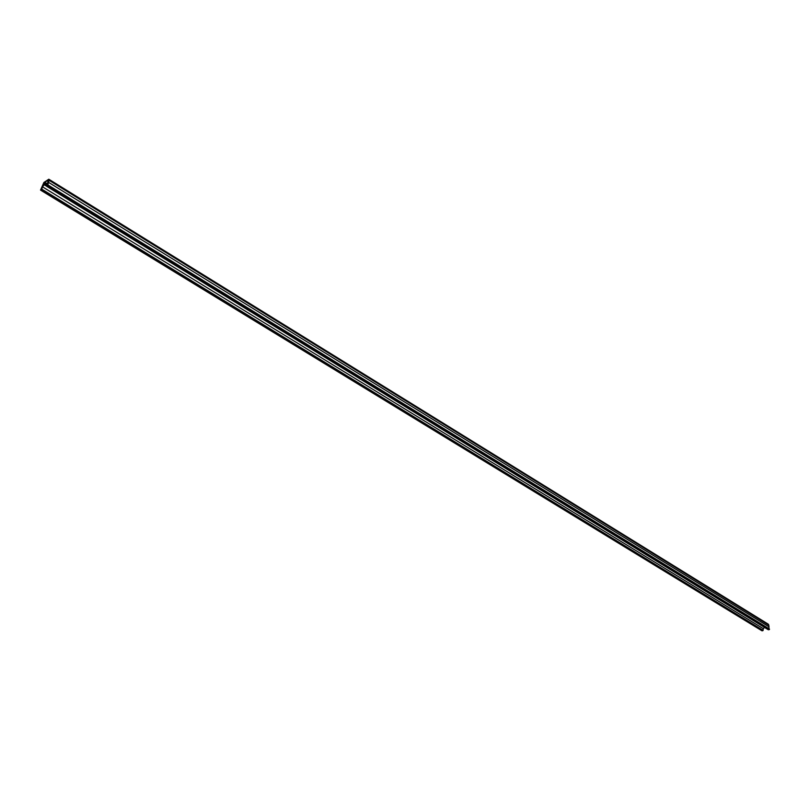 <?xml version="1.0" encoding="UTF-8"?>
<svg xmlns="http://www.w3.org/2000/svg" width="810" height="810" viewBox="0 0 810 810"><rect width="100%" height="100%" fill="white"/><g stroke="black" fill="none" stroke-linecap="round" stroke-linejoin="round"><path stroke-width="1.21" d="M42.515 186.827L41.766 189.145L763.111 630.383L763.212 628.621L42.515 186.827L44.479 184.397L42.707 186.219L44.236 182.716L47.992 180.255L47.709 183.262L46.464 183.333L47.446 184.093M763.111 630.383L41.452 189.591L40.632 190.066L761.856 630.676M762.878 630.656L762.048 630.788M761.926 630.767L40.53 190.087L43.882 182.483L48.813 179.233L48.944 180.235L768.801 625.117L48.924 179.486M768.801 625.117L768.984 628.732M769.085 626.849L48.58 182.371L47.76 184.923M47.446 184.103L46.474 183.506L47.517 183.87L46.788 186.401L47.982 185.055M48.033 185.45L769.49 629.34L48.104 185.247M46.889 186.381L768.417 629.755L769.257 629.613L47.719 185.895M763.212 628.621L764.66 627.497M767.961 624.115L768.508 624.459M48.124 185.136L769.5 629.178M48.58 182.371L48.944 180.235M44.651 182.24L46.464 183.354M43.973 183.192L47.112 185.125M47.284 184.589L44.236 182.716M46.757 186.3L44.297 184.802M46.889 185.844L44.459 184.346M768.295 629.735L46.788 186.401M769.419 628.995L48.094 185.034M768.285 624.196L48.813 179.233"/></g></svg>
